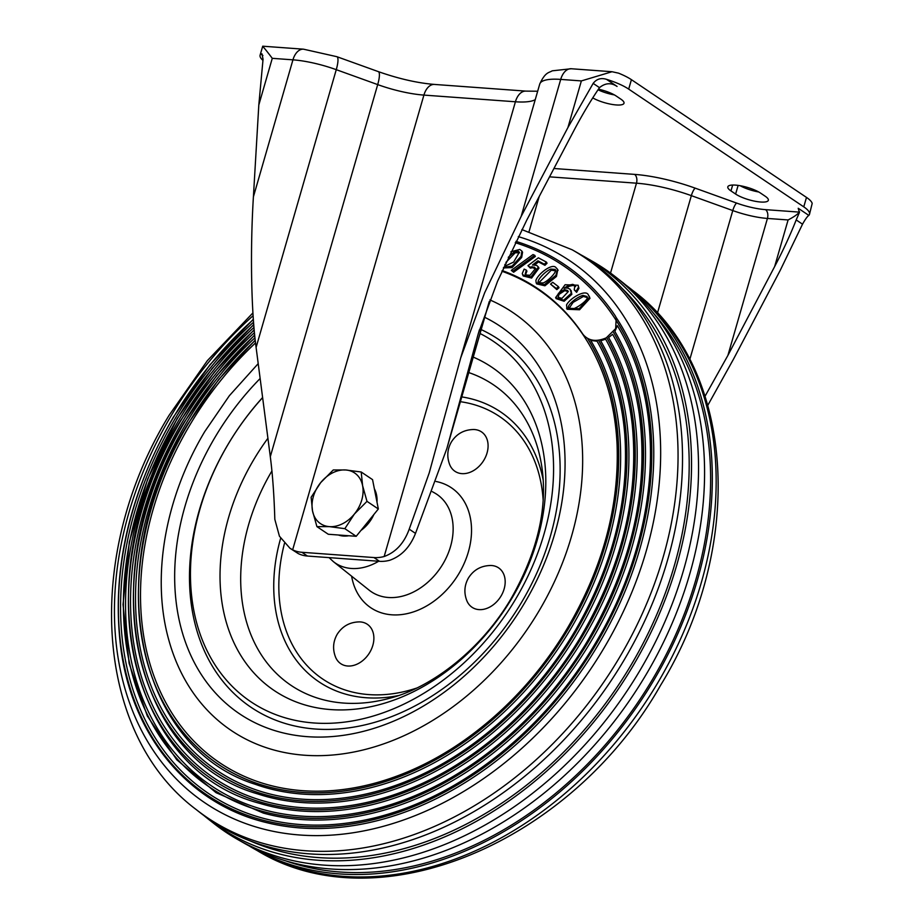 <?xml version="1.0" encoding="UTF-8"?>
<svg xmlns="http://www.w3.org/2000/svg" width="924" height="924" viewBox="0 0 924 924"><rect width="100%" height="100%" fill="white"/><g stroke="black" fill="none" stroke-linecap="round" stroke-linejoin="round"><path stroke-width="1.39" d="M740.147 185.712A18.665 4.863 -163.9 0 0 758.731 191.984M760.648 202.021A18.665 4.863 16.1 0 1 735.62 194.052L730.965 190.922A18.665 4.863 16.1 0 1 727.812 186.833A18.665 4.863 16.1 0 1 741.036 185.874A18.665 4.863 16.1 0 1 760.533 193.081L765.188 196.223A18.665 4.863 16.1 0 1 768.341 200.312A18.665 4.863 16.1 0 1 760.648 202.021M614.402 94.918A18.665 4.863 16.1 0 1 598.036 89.79M592.746 97.886A18.665 4.863 -163.9 0 0 616.308 104.955A18.665 4.863 -163.9 0 0 624 103.245A18.665 4.863 -163.9 0 0 620.847 99.145L616.192 96.015A18.665 4.863 -163.9 0 0 598.452 89.166M581.369 80.919L560.706 79.406L521.171 216.389L567.913 127.558L581.369 80.919L612.023 71.725L618.503 73.146A33.934 8.847 16.1 0 1 631.415 79.672L806.49 197.413A33.934 8.847 16.1 0 1 812.196 203.407L809.493 214.299A33.934 8.847 -163.9 0 0 803.764 206.849L806.49 197.413M262.901 60.349A33.934 8.847 16.1 0 1 260.106 55.151A33.934 8.847 16.1 0 1 260.776 54.042L261.977 53.858L263.051 59.263L258.812 104.966L253.407 196.824C250.081 250.335 251.166 311.457 256.098 347.412L270.305 456.675L377.697 84.604L336.267 69.67L256.098 347.412M705.07 396.188L727.893 355.428L767.428 218.445L788.103 219.947C793.878 216.944 797.631 214.333 799.364 212.116A23.758 6.191 -163.9 0 0 799.572 211.804M727.893 355.428L774.635 266.586C783.263 250.15 790.447 234.604 796.188 219.924L799.41 212.52L798.221 208.27L808.823 215.396A33.934 8.847 -163.9 0 0 809.493 214.299M631.415 79.672L628.69 89.108L803.764 206.849M628.69 89.108A33.934 8.847 -163.9 0 0 606.467 79.314L617.07 86.44C611.168 82.49 605.312 82.894 599.491 87.641C590.829 100.346 582.155 114.899 573.504 131.312L526.749 220.155L497.586 281.162L478.355 333.425L446.904 448.394L415.5 533.391C410.037 547.17 401.455 556.121 389.743 560.267A40.725 30.55 123.9 0 1 379.533 561.318L373.943 557.553A40.725 30.55 -56.1 0 0 384.165 556.514C395.784 552.275 404.135 543.15 409.216 529.163L429.21 472.949L460.672 357.992L539.731 84.084A50.912 13.259 -163.9 0 1 560.706 79.406A16.967 10.314 -85.8 0 1 571.251 68.746L612.023 71.725M270.305 456.675C272.615 474.566 274.116 495.449 274.821 519.346L279.441 536.22L289.963 548.255L292.654 549.826A40.725 30.55 -56.1 0 0 301.859 552.286L307.449 556.04L379.533 561.318M301.859 552.286L373.943 557.553M260.106 55.151L262.728 46.2L303.488 49.18A16.967 10.314 -85.8 0 0 292.943 59.841L272.28 58.328L258.812 104.966M262.855 47.147C262.197 45.438 265.338 49.157 272.28 58.328M307.449 556.04A40.725 30.55 123.9 0 1 298.244 553.58L290.182 548.394M707.83 405.266L733.483 359.182L780.226 270.351L802.517 224.185L796.188 219.924M521.171 216.389L484.707 292.654L460.672 357.992M599.491 87.641L593.162 83.391L567.913 127.558M593.162 83.391C596.569 78.99 601.004 77.639 606.467 79.314M808.823 215.396C807.345 216.378 805.243 219.311 802.517 224.185M653.453 313.155A336.001 252.033 123.9 0 1 652.356 679.671A336.001 252.033 123.9 0 1 285.216 860.694M248.856 845.76A338.045 253.569 -56.1 0 0 253.199 848.313A338.045 253.569 -56.1 0 0 653.707 680.399A338.045 253.569 -56.1 0 0 629.914 288.184A338.045 253.569 -56.1 0 0 625.918 285.112M580.861 254.805A338.808 254.135 123.9 0 1 585.285 257.253L592.111 261.134A339.385 254.585 123.9 0 1 615.811 277.073L621.979 281.935A338.808 254.135 123.9 0 1 645.83 675.04A338.808 254.135 123.9 0 1 244.433 843.323L237.607 839.442A339.385 254.585 123.9 0 1 213.894 823.492L207.727 818.641A338.808 254.135 123.9 0 1 203.8 815.453M615.811 277.073A339.385 254.585 123.9 0 1 639.697 670.859A339.385 254.585 123.9 0 1 237.607 839.442M502.217 270.57A285.724 214.322 123.9 0 1 583.021 334.407C588.507 340.956 596.269 342.099 606.294 337.826L615.673 328.609L616.216 317.567A320.12 240.125 123.9 0 1 598.255 644.733A320.12 240.125 123.9 0 1 266.759 822.66C189.882 804.527 133.83 738.495 121.252 651.478C110.718 573.631 128.136 495.426 173.527 416.851L209.967 364.761L253.349 319.219M253.569 322.176A316.944 237.745 -56.1 0 0 175.537 417.948A316.944 237.745 -56.1 0 0 143.694 716.851A316.944 237.745 -56.1 0 0 366.227 819.784A316.944 237.745 -56.1 0 0 595.495 643.162A316.944 237.745 -56.1 0 0 646.119 403.626A316.944 237.745 -56.1 0 0 617.336 325.641L614.887 331.473A312.185 234.176 123.9 0 1 591.348 640.806A312.185 234.176 123.9 0 1 263.363 813.097L216.077 792.688L176.773 759.805L147.32 716.019L129.129 663.432L123.042 604.55L129.302 542.134L147.632 479.152L177.142 418.572L212.15 368.433L253.742 324.497M253.985 327.408A309.009 231.797 -56.1 0 0 179.152 419.658A309.009 231.797 -56.1 0 0 149.769 714.518A309.009 231.797 -56.1 0 0 373.077 809.597A309.009 231.797 -56.1 0 0 588.588 639.223A309.009 231.797 -56.1 0 0 639.269 413.802A309.009 231.797 -56.1 0 0 612.6 334.292L608.604 337.549A304.25 228.216 123.9 0 1 584.442 636.867A304.25 228.216 123.9 0 1 260.302 803.51C125.652 768.814 85.297 572.591 180.769 420.293L214.345 372.095L254.192 329.729M581.704 635.273A301.074 225.837 -56.1 0 0 632.166 424.07A301.074 225.837 -56.1 0 0 605.624 339.166L600.704 340.783A296.315 222.268 -56.1 0 1 577.535 632.94A296.315 222.268 -56.1 0 1 257.565 793.878C129.464 757.253 92.7 568.503 184.396 422.014L216.562 375.733L254.678 334.938M254.458 332.605A301.074 225.837 -56.1 0 0 182.756 421.379A301.074 225.837 -56.1 0 0 155.89 712.115A301.074 225.837 -56.1 0 0 379.903 799.144A301.074 225.837 -56.1 0 0 581.681 635.296M574.774 631.369A293.139 219.889 123.9 0 1 386.729 788.391A293.139 219.889 123.9 0 1 162.081 709.667A293.139 219.889 123.9 0 1 186.359 423.088A293.139 219.889 123.9 0 1 254.966 337.768M255.22 340.113L218.803 379.337L188.022 423.735C100.011 564.529 133.414 745.945 255.128 784.245A288.38 216.32 123.9 0 0 570.628 629.013A288.38 216.32 123.9 0 0 590.702 340.448L597.066 341.233A293.139 219.889 123.9 0 1 624.774 434.442A293.139 219.889 123.9 0 1 574.797 631.346C612.6 566.216 629.279 500.577 624.774 434.442M255.544 342.885A285.204 213.941 -56.1 0 0 189.974 424.797A285.204 213.941 -56.1 0 0 168.341 707.16A285.204 213.941 -56.1 0 0 393.555 777.303A285.204 213.941 -56.1 0 0 567.867 627.442A285.204 213.941 -56.1 0 0 617.082 444.952A285.204 213.941 -56.1 0 0 501.917 271.24A285.204 213.941 123.9 0 1 583.391 335.239L583.021 334.407M621.944 288.23A336.001 252.033 123.9 0 1 630.93 665.268A336.001 252.033 123.9 0 1 250.242 840.909M489.905 299.919A251.998 189.027 123.9 0 1 538.969 611.007A251.998 189.027 123.9 0 1 331.797 755.081A251.998 189.027 123.9 0 1 169.08 640.979C150.947 577.846 164.807 498.209 204.758 431.577L229.348 395.726L258.212 363.617M623.908 660.36A338.045 253.569 -56.1 0 0 576.507 252.252L572.152 249.78A337.676 253.292 123.9 0 1 619.507 657.438A337.676 253.292 123.9 0 1 195.853 809.297L199.792 812.392A338.045 253.569 -56.1 0 0 623.908 660.36M585.285 257.253A338.808 254.135 123.9 0 1 632.79 666.273A338.808 254.135 123.9 0 1 207.727 818.641M515.938 241.372A320.64 240.517 123.9 0 1 615.303 315.916L616.389 317.983M504.712 265.026L505.774 265.812L513.675 262.046L519.38 252.183L518.225 251.247L514.645 251.617L515.257 252.737L505.913 262.416M505.07 264.229L505.035 265.396M514.645 251.617L508.269 257.322M519.6 252.806L515.257 252.737M518.225 251.247L518.849 252.379M510.903 251.744L519.796 249.457L521.933 251.12L521.044 256.352L512.115 266.054L503.649 267.359M521.933 251.12L522.557 252.24L521.667 257.473L512.069 267.602L503.395 267.937M513.629 272.245L535.342 256.445L534.742 255.324L533.009 254.562L511.307 270.351L513.629 272.245L513.028 271.125L534.742 255.324M511.307 270.351L513.028 271.125M526.333 270.085L525.236 273.966L526.357 275.005L530.053 275.248L535.585 268.364L534.234 267.128L529.764 267.001L527.962 265.662L538.357 257.808L546.454 262.127L544.375 264.218L537.953 260.811L532.524 264.945L536.729 265.431L538.392 267.024L531.011 276.957L522.672 274.89L522.291 273.469L524.151 269.115L526.333 270.085L526.911 271.194L525.617 274.474M535.781 268.953L532.617 267.694L530.341 268.11L527.962 265.662M534.234 267.128L534.811 268.237M529.764 267.001L530.341 268.11M546.454 262.127L547.043 263.236L544.952 265.327L538.53 261.919L534.661 264.876M544.375 264.218L544.952 265.327M537.953 260.811L538.53 261.919M538.392 267.024L538.969 268.133L531.6 278.066L523.25 275.999L522.672 274.89M531.011 276.957L531.6 278.066M550.716 269.08C543.612 272.164 534.592 283.01 539.5 282.779L543.22 282.963C549.433 280.376 559.343 269.207 554.204 269.334L550.716 269.08L551.27 270.178L539.096 282.455M538.738 281.947L539.5 282.779M555.174 270.778L551.27 270.178M554.977 270.189L554.204 269.334L554.758 270.432M535.897 280.446C538.138 273.758 552.425 262.751 556.052 267.694L557.519 269.265L555.89 275.34L544.375 284.684L536.163 282.825L535.897 280.446M557.75 269.831L556.444 276.438L544.929 285.782L536.705 283.911L536.163 282.825M556.837 289.605L559.008 287.78L558.477 286.694L552.725 282.282L550.554 284.118L556.837 289.605L556.306 288.519L558.477 286.694M550.554 284.118L556.306 288.519M582.94 295.391C575.537 297.447 564.783 307.438 569.531 308.062C569.461 314.021 592.804 297.967 586.232 296.292L582.94 295.391L583.437 296.442L573.076 302.391L569.415 307.923M569.103 307.438L569.531 308.062M586.832 297.47L583.437 296.442M566.539 304.908C570.016 298.129 585.874 288.923 588.322 294.86L589.986 298.36L579.579 309.748L567.07 309.274L566.539 304.908M589.166 296.096L589.986 298.36M589.5 297.32L579.094 308.708L566.585 308.235M567.579 290.517L564.31 289.57L558.408 293.382L557.784 295.703L558.731 297.516L561.965 298.36L568.341 291.522L567.579 290.517L568.075 291.568L564.807 290.621L558.916 294.444L558.339 297.112M558.408 293.382L558.916 294.444M558.731 297.516L558.281 296.754M569.045 285.112L572.73 284.349L574.901 285.227L574.231 289.824L576.114 291.268L578.436 287.283L578.124 285.239L565.107 284.742L555.636 297.574L563.628 300.196L571.332 293.278L570.12 289.235L567.532 288.022L564.033 288.184L569.045 285.112L569.542 286.163L573.226 285.412L575.664 286.567M574.231 289.824L576.611 292.319L578.932 288.334L578.124 285.239M555.636 297.574L556.133 298.625L564.125 301.247L571.829 294.34L571.09 290.517M566.377 287.907L569.542 286.163M572.73 284.349L573.226 285.412M575.49 286.013L574.901 285.227L575.398 286.278M576.114 291.268L576.611 292.319M262.612 397.493A221.725 166.32 -56.1 0 0 227.916 444.583A221.725 166.32 -56.1 0 0 261.758 713.767A221.725 166.32 -56.1 0 0 521.69 602.125A221.725 166.32 -56.1 0 0 481.185 329.602M262.624 397.62A217.209 162.936 -56.1 0 0 228.113 444.305A217.209 162.936 -56.1 0 0 261.273 708.027A217.209 162.936 -56.1 0 0 515.915 598.648A217.209 162.936 -56.1 0 0 480.053 333.518M359.471 621.887A23.758 17.822 123.9 0 1 369.762 652.413A23.758 17.822 123.9 0 1 351.363 665.869A23.758 17.822 123.9 0 1 335.631 657.345C332.49 649.41 332.998 641.741 337.156 634.349C342.342 626.218 349.78 622.071 359.471 621.887M490.783 565.488A23.758 17.822 123.9 0 1 501.062 596.015A23.758 17.822 123.9 0 1 482.663 609.47A23.758 17.822 123.9 0 1 466.932 600.947C463.79 593.012 464.298 585.342 468.468 577.95C473.642 569.831 481.081 565.673 490.783 565.488M473.677 429.51A23.758 17.822 123.9 0 1 483.968 460.037A23.758 17.822 123.9 0 1 465.569 473.492A23.758 17.822 123.9 0 1 449.838 464.968C446.696 457.034 447.204 449.364 451.374 441.972C456.548 433.853 463.987 429.695 473.677 429.51M374.37 488.819A30.55 22.915 123.9 0 1 376.565 495.068A30.55 22.915 123.9 0 1 377.004 502.194M373.862 514.518A30.55 22.915 123.9 0 1 360.949 530.445M348.718 535.758A30.55 22.915 123.9 0 1 338.369 534.996M361.203 472.002L345.738 469.969A30.55 22.915 -56.1 0 1 362.601 485.666A30.55 22.915 123.9 0 1 354.423 513.998L366.99 501.351L362.601 485.666L361.203 472.002L372.557 479.637L378.343 508.985L356.202 536.301L328.274 534.257L316.92 526.622L329.383 526.634A30.55 22.915 123.9 0 1 312.52 510.937A30.55 22.915 123.9 0 1 320.709 482.605A30.55 22.915 123.9 0 1 345.738 469.969L333.275 469.958L320.709 482.605L311.134 497.274L312.52 510.937L316.92 526.622M354.423 513.998A30.55 22.915 123.9 0 1 329.383 526.634L344.848 528.667L354.423 513.998M356.202 536.301L344.848 528.667M378.343 508.985L366.99 501.351M735.62 194.052L738.126 185.389M262.913 55.486L260.776 54.042M799.364 212.116L765.522 209.644A33.934 8.847 16.1 0 1 736.647 203.084L695.218 188.161A71.275 18.572 -163.9 0 0 634.569 174.393L553.938 168.503M253.407 196.824L292.943 59.841A50.912 13.259 -163.9 0 1 336.267 69.67A16.967 3.962 -70.2 0 0 336.89 56.699L378.32 71.622A16.967 3.962 -70.2 0 1 377.697 84.604A54.308 14.149 16.1 0 0 423.908 95.091L292.654 549.826M529.071 231.543L539.189 196.523M384.165 556.514L515.419 101.779L423.908 95.091A16.967 10.314 -85.8 0 1 434.453 84.43L525.964 91.118L537.664 91.222M535.227 99.665A54.308 14.149 16.1 0 1 515.419 101.779A16.967 10.314 -85.8 0 1 525.964 91.118M477.396 336.856L479.406 329.88M489.154 301.882L448.429 442.966M549.549 176.842L636.474 183.195L610.533 273.065M657.438 313.132L691.348 195.645L732.778 210.568L689.778 359.54M788.103 219.947L774.635 266.586M634.569 174.393A6.791 4.123 -85.8 0 1 636.474 183.195A64.484 16.794 16.1 0 1 691.348 195.645A6.791 1.582 -70.2 0 1 695.218 188.161M736.647 203.084A6.791 1.582 -70.2 0 0 732.778 210.568A40.725 10.614 -163.9 0 0 767.428 218.445A6.791 4.123 -85.8 0 0 765.522 209.644M409.216 529.163L415.5 533.391M730.965 190.922L732.663 185.043M257.553 850.785C378.759 924.474 571.367 842.48 660.521 685.4C745.853 546.662 736.001 367.96 633.852 291.279A337.676 253.292 123.9 0 1 657.611 683.067A337.676 253.292 123.9 0 1 257.553 850.785L253.199 848.313M253.372 319.496A319.069 239.339 -56.1 0 0 173.712 416.92A319.069 239.339 -56.1 0 0 222.407 804.284A319.069 239.339 -56.1 0 0 596.477 643.624A319.069 239.339 -56.1 0 0 515.292 242.677M515.28 242.7A319.034 239.316 123.9 0 1 596.454 643.612A319.034 239.316 123.9 0 1 222.418 804.261A319.034 239.316 123.9 0 1 173.724 416.92A319.034 239.316 123.9 0 1 253.372 319.519M589.581 639.708A311.122 233.379 -56.1 0 0 613.421 332.109A311.088 233.356 123.9 0 1 589.547 639.685A311.088 233.356 123.9 0 1 224.832 796.338A311.088 233.356 123.9 0 1 177.362 418.641A311.088 233.356 123.9 0 1 253.777 324.798A311.122 233.379 -56.1 0 0 177.339 418.641A311.122 233.379 -56.1 0 0 224.832 796.373A311.122 233.379 -56.1 0 0 589.581 639.708M254.215 330.007A303.188 227.419 -56.1 0 0 180.965 420.362A303.188 227.419 -56.1 0 0 227.246 788.449A303.188 227.419 -56.1 0 0 582.686 635.781A303.188 227.419 -56.1 0 0 606.791 337.572M606.745 337.595A303.141 227.385 123.9 0 1 582.64 635.758A303.141 227.385 123.9 0 1 227.258 788.415A303.141 227.385 123.9 0 1 180.988 420.374A303.141 227.385 123.9 0 1 254.215 330.041M598.509 340.251A295.195 221.425 123.9 0 1 575.744 631.843A295.241 221.46 -56.1 0 0 598.579 340.24M254.712 335.216A295.241 221.46 -56.1 0 0 184.592 422.083A295.241 221.46 -56.1 0 0 229.66 780.537A295.241 221.46 -56.1 0 0 575.791 631.866A295.195 221.425 123.9 0 1 229.672 780.48A295.195 221.425 123.9 0 1 184.615 422.095A295.195 221.425 123.9 0 1 254.712 335.25M255.255 340.378A287.306 215.511 -56.1 0 0 188.219 423.804A287.306 215.511 -56.1 0 0 232.074 772.614A287.306 215.511 -56.1 0 0 568.895 627.939A287.306 215.511 -56.1 0 0 587.71 338.531M587.595 338.473A287.237 215.465 123.9 0 1 568.837 627.916A287.237 215.465 123.9 0 1 232.086 772.556A287.237 215.465 123.9 0 1 188.242 423.816A287.237 215.465 123.9 0 1 255.255 340.413M484.742 317.313A233.529 175.179 123.9 0 1 524.578 602.991A233.529 175.179 123.9 0 1 250.797 720.593A233.529 175.179 123.9 0 1 215.153 437.064A233.529 175.179 123.9 0 1 260.141 378.505M518.295 236.625A326.738 245.091 123.9 0 1 604.019 648.001A326.738 245.091 123.9 0 1 220.963 812.531A326.738 245.091 123.9 0 1 171.09 415.846A326.738 245.091 123.9 0 1 253.107 315.685M521.044 256.352L521.667 257.473M532.028 266.586L532.617 267.694M555.89 275.34L556.444 276.438M564.31 289.57L564.807 290.621M578.436 287.283L578.932 288.334M571.332 293.278L571.829 294.34M378.644 561.249A54.99 41.245 123.9 0 1 333.321 561.596L369.161 590.17A58.709 44.04 -56.1 0 0 442.966 563.894A58.709 44.04 -56.1 0 0 434.557 492.919L432.351 491.683M436.082 481.496A72.257 54.204 123.9 0 1 458.997 573.457A72.257 54.204 123.9 0 1 396.685 614.922A72.257 54.204 123.9 0 1 351.617 576.183M284.465 543.416A158.27 118.722 -56.1 0 0 416.712 688.045M398.417 695.576A162.682 122.026 123.9 0 1 280.642 538.299M271.91 470.974A181.173 135.897 -56.1 0 0 255.74 645.206A181.173 135.897 -56.1 0 0 389.478 698.313C432.455 687.398 482.062 648.625 511.365 598.128C536.752 553.199 547.089 510.81 542.388 470.963A181.173 135.897 -56.1 0 0 468.78 372.58M473.25 357.114A194.872 146.177 123.9 0 1 512.023 598.036A194.872 146.177 123.9 0 1 283.553 696.165A194.872 146.177 123.9 0 1 253.811 459.575A194.872 146.177 123.9 0 1 267.914 438.276M461.769 396.904A162.682 122.026 123.9 0 1 543.231 480.272M543.15 500.057A158.27 118.722 -56.1 0 0 460.383 401.697M571.251 68.746L552.171 70.836C549.133 72.869 545.368 71.702 539.731 84.084M434.453 84.43C417.348 83.021 398.637 78.748 378.32 71.622M336.89 56.699L303.488 49.18M489.316 301.455L446.904 448.394M366.227 819.784C453.372 802.09 542.596 733.379 595.472 643.116C640.979 567.093 659.851 477.708 646.119 403.626M373.077 809.597C455.509 790.043 538.611 724.37 588.565 639.2C632.178 563.663 649.087 488.53 639.269 413.802M379.903 799.144C457.542 777.95 534.638 715.372 581.658 635.273C622.395 564.957 639.223 494.559 632.166 424.07M393.555 777.303C461.342 753.568 526.668 697.412 567.856 627.419C602.818 567.428 619.219 506.606 617.082 444.952M572.152 249.78L521.864 229.568M252.933 312.901L207.403 360.603L169.184 415.176C83.853 553.915 93.705 732.616 195.853 809.297M574.763 631.346C530.653 706.398 459.482 765.8 386.729 788.391M633.852 291.279L629.914 288.184M558.073 270.362L557.519 269.265M329.071 557.622L333.321 561.596"/></g></svg>
